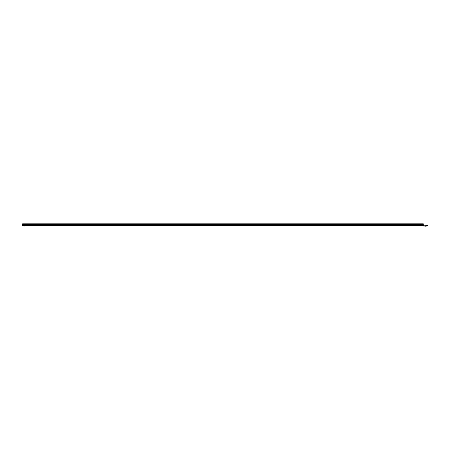 <?xml version="1.0" encoding="UTF-8"?>
<svg xmlns="http://www.w3.org/2000/svg" width="450" height="450" viewBox="0 0 450 450"><rect width="100%" height="100%" fill="white"/><g stroke="black" fill="none" stroke-linecap="round" stroke-linejoin="round"><path stroke-width="0.67" d="M24.008 225.979L24.39 225.979M22.523 225.844L423.315 225.844L423.315 223.819L22.567 223.819L22.545 224.955L423.315 224.927M22.5 225.844L22.5 225.045M22.567 223.869L423.315 223.869M427.5 225.838L427.5 225.236L423.315 225.034L423.652 226.046L427.5 225.838L423.652 225.838M425.97 226.181L425.115 226.181M414.366 225.844L412.014 225.844M25.121 225.979L23.659 225.979M25.206 225.945L23.406 225.844M22.5 225.073L423.315 225.073M22.567 224.505L423.315 224.505M22.567 224.314L423.315 224.314M22.5 225.636L423.315 225.636M424.598 226.097L426.488 226.097L424.474 226.046M423.315 225.844L423.652 226.046"/></g></svg>
